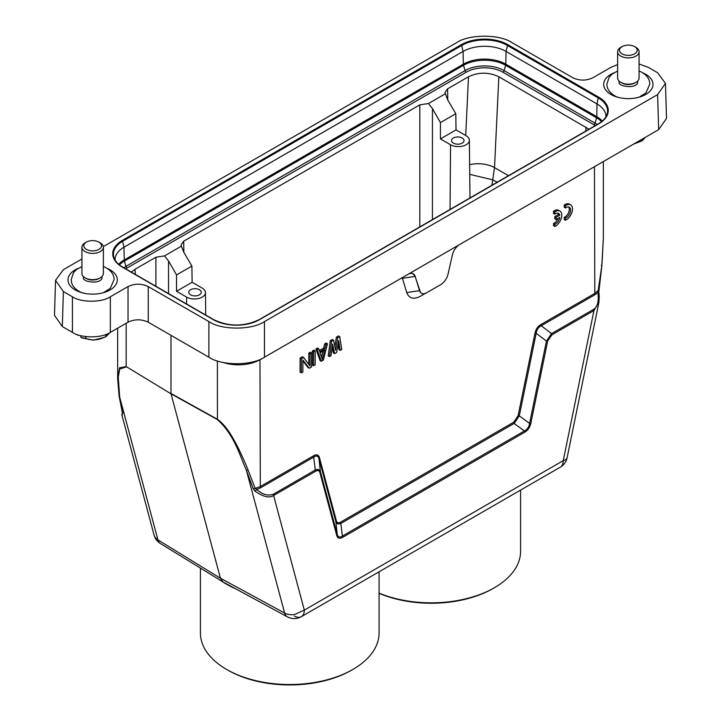 <?xml version="1.0" encoding="UTF-8"?>
<svg xmlns="http://www.w3.org/2000/svg" width="721" height="721" viewBox="0 0 721 721"><rect width="100%" height="100%" fill="white"/><g stroke="black" fill="none" stroke-linecap="round" stroke-linejoin="round"><path stroke-width="1.08" d="M301.351 372.829L300.089 372.099L300.089 358.094L302.387 356.769L303.649 357.499L310.048 366.025L310.048 353.804L311.58 352.92L311.58 366.926L309.282 368.251L302.883 360.022L302.883 371.946L301.351 372.829L301.351 358.824L303.649 357.499M308.786 364.339L308.786 353.074L310.318 352.19L311.58 352.92M309.282 368.251L308.02 367.521L302.883 360.924M313.635 365.736L312.364 365.006L312.364 351.001L313.905 350.118L315.167 350.848L315.167 364.853L313.635 365.736L313.635 351.731L315.167 350.848M319.358 350.55L323.63 348.081L324.648 343.917L326.189 343.025L327.451 343.755L323.359 360.13L321.305 361.311L317.213 349.667L318.745 348.784L319.773 351.767L324.892 348.811L325.91 344.647L327.451 343.755M321.305 361.311L320.043 360.581L315.951 348.937L317.483 348.054L318.745 348.784M329.497 356.58L328.235 355.85L330.281 340.663L332.327 339.483L333.589 340.213L335.635 350.352L337.689 337.852L339.735 336.662L341.781 349.487L340.24 350.379L338.708 340.537L336.662 352.443L334.616 353.623L332.57 344.079L331.029 355.696L329.497 356.58L331.543 341.394L333.589 340.213M334.877 346.567L336.419 337.122L338.464 335.932L339.735 336.662M340.24 350.379L338.978 349.649L338.104 344.043M334.616 353.623L333.354 352.893L332.147 347.27M425.552 293.276L420.217 296.358C413.521 299.738 409.041 298.467 406.761 292.564L402.417 278.369L401.354 278.063M598.998 301.748L593.951 310.553L551.907 334.823L547.654 341.105L530.827 423.362C529.962 427.355 527.943 430.302 524.789 432.194L342.772 537.28L342.412 536.036C339.78 537.704 338.05 537.172 337.239 534.432L335.869 521.761L318.979 458.709C318.177 455.87 316.474 455.311 313.869 457.033L260.317 487.955L256.739 489.442L255.153 488.423L259.966 486.738L313.518 455.816C316.609 454.086 318.601 454.726 319.475 457.736L336.365 520.778C336.986 522.905 338.419 523.347 340.682 522.112L342.403 536.036L524.41 430.951L514.109 423.434L519.291 415.864L529.593 423.371C529.016 426.922 527.294 429.446 524.419 430.951M340.682 522.112L513.74 422.191L518.057 415.882L519.291 415.864L536.181 333.309C536.712 329.704 538.407 327.181 541.255 325.757L540.903 324.54L594.455 293.618L598.376 290.266L597.898 292.474L594.807 294.835L541.255 325.757L551.556 333.607L546.428 341.114L536.181 333.309L534.946 333.327C535.811 329.326 537.794 326.397 540.903 324.54M558.009 218.445A6.237 3.605 -60 0 1 553.521 223.528L553.521 225.727L554.782 226.457L555.855 225.862A8.931 5.155 120 0 0 561.38 217.976A8.931 5.155 120 0 0 559.938 211.064A8.931 5.155 120 0 0 554.782 211.956L553.521 211.226L553.521 213.452L554.782 214.182A6.237 3.605 -60 0 1 558.577 213.425A6.237 3.605 -60 0 1 559.757 215.228L558.496 214.498L554.828 216.615L554.828 218.823L556.089 219.554L559.766 217.436A6.237 3.605 -60 0 1 554.782 224.249L553.521 223.528M557.874 213.173A6.237 3.605 -60 0 1 558.496 214.498M559.938 211.064L558.676 210.343A8.931 5.155 120 0 0 553.521 211.226M570.653 204.863L569.392 204.142A8.931 5.155 120 0 0 564.237 205.025L564.237 207.251L565.498 207.981L566.355 207.432A6.237 3.605 -60 0 1 569.293 207.224A6.237 3.605 -60 0 1 570.104 212.659A6.237 3.605 -60 0 1 565.498 218.048L564.237 217.327L564.237 219.526L565.498 220.256L566.571 219.662A8.931 5.155 120 0 0 572.095 211.776A8.931 5.155 120 0 0 570.653 204.863A8.931 5.155 120 0 0 565.498 205.755L564.237 205.025M568.59 206.972A6.237 3.605 -60 0 1 568.617 212.506A6.237 3.605 -60 0 1 564.237 217.327M200.411 568.067L200.411 632.939A89.341 51.579 0 0 0 226.574 669.412L227.836 670.142A87.556 50.551 180 0 0 351.659 670.142L352.92 669.412A89.341 51.579 0 0 0 379.084 632.939L379.084 571.789M98.426 249.682C94.271 251.386 90.233 251.296 86.331 249.394C82.717 246.78 82.897 244.248 86.871 241.814C91.035 240.111 95.064 240.201 98.966 242.103C102.58 244.716 102.4 247.249 98.426 249.682M98.966 242.103L100.228 242.833A10.725 6.192 180 0 1 103.373 247.204A10.725 6.192 180 0 1 100.228 251.584A10.725 6.192 180 0 1 85.069 251.584A10.725 6.192 180 0 1 81.933 247.204A10.725 6.192 180 0 1 85.069 242.833L86.871 241.814M634.129 54.192C629.965 55.896 625.936 55.805 622.034 53.904C618.42 51.29 618.6 48.758 622.574 46.324C626.729 44.621 630.767 44.711 634.669 46.613C638.283 49.226 638.103 51.75 634.129 54.192M634.669 46.613L635.931 47.343A10.725 6.192 180 0 1 639.067 51.714A10.725 6.192 180 0 1 635.931 56.094A10.725 6.192 180 0 1 620.772 56.094A10.725 6.192 180 0 1 617.627 51.714A10.725 6.192 180 0 1 620.772 47.343L622.574 46.324M80.869 335.698L80.869 337.383L81.734 337.87L93.388 340.159L104.653 337.293L106.627 336.157L109.673 332.778M76.651 334.391L78.039 335.355L78.616 335.076M103.373 247.204L103.373 273.466A10.725 6.192 180 0 1 100.228 277.846L100.228 277.846A10.725 6.192 180 0 1 85.069 277.846L86.078 278.432A9.292 5.362 180 0 1 86.078 278.423L85.069 277.846A10.725 6.192 180 0 1 81.933 273.466L81.933 247.204M639.067 51.714L639.067 77.976A10.725 6.192 180 0 1 635.931 82.356L635.931 82.356A10.725 6.192 180 0 1 620.772 82.356L621.781 82.933L620.772 82.356A10.725 6.192 180 0 1 617.627 77.976L617.627 51.714M633.371 144.227L642.33 140.667L645.367 137.305M641.753 139.387L641.753 140.946A20.549 11.86 180 0 1 641.528 141.055L641.528 139.523M641.753 140.946L642.33 140.667M633.921 143.912L641.528 141.055M106.05 334.418L106.05 336.437A20.549 11.86 180 0 1 105.825 336.545L105.825 334.499M106.05 336.437L106.627 336.157M80.869 337.383L85.583 338.591A20.549 11.86 0 0 0 85.862 338.645C92.567 340.808 99.228 340.114 105.825 336.545M85.862 336.608L85.862 338.645M85.583 338.591L85.583 336.572M100.228 277.846L99.219 278.423A9.292 5.362 180 0 1 99.219 278.432A9.292 5.362 180 0 1 86.078 278.432M101.94 276.558L101.94 277.891A9.292 5.362 180 0 1 101.643 279.234L101.643 279.234C98.687 282.407 93.406 282.92 85.799 280.775L83.654 279.234A9.292 5.362 180 0 1 83.357 277.891L83.357 276.558M635.931 82.356L634.922 82.933A9.292 5.362 180 0 1 621.781 82.933M637.643 81.067L637.643 82.401A9.292 5.362 180 0 1 637.346 83.744L637.346 83.744C634.381 86.917 629.1 87.43 621.502 85.285L619.348 83.735A9.292 5.362 180 0 1 619.06 82.401L619.06 81.067M322.954 351.118L321.494 357.075M324.639 350.154L322.332 359.527L320.025 352.812L324.639 350.154M415.188 276.44A10.725 6.192 120 0 0 413.286 273.863A10.725 6.192 120 0 0 407.924 274.395L459.637 244.536A10.725 6.192 120 0 0 452.373 254.964L448.038 274.169A10.725 6.192 -60 0 1 440.774 284.606L426.787 292.681A10.725 6.192 -60 0 1 421.425 293.213A10.725 6.192 -60 0 1 419.523 290.635L415.188 276.44L413.151 273.863L411.294 273.358M308.786 353.074L310.048 353.804M300.089 358.094L301.351 358.824M312.364 351.001L313.635 351.731M315.951 348.937L317.213 349.667M323.63 348.081L324.892 348.811M324.648 343.917L325.91 344.647M336.419 337.122L337.689 337.852M330.281 340.663L331.543 341.394M402.417 278.369L415.089 276.377L420.469 292.411M313.518 455.816L315.293 470.011L273.259 494.282C267.653 496.075 262.147 494.462 256.739 489.442L255.063 491.181L253.242 488.775L255.153 488.423L248.141 470.137C242.995 457.583 238.363 447.723 234.244 440.567C228.872 430.581 223.258 423.47 217.381 419.243L170.985 393.486L170.985 335.328M318.961 458.718L319.466 457.736M513.74 422.191L514.118 423.434L341.051 523.356C338.365 524.482 336.644 523.951 335.878 521.752L336.365 520.778M260.317 487.955L259.966 359.698L262.002 358.517L259.966 359.698A30.372 17.538 180 0 1 223.429 362.528M108.835 290.626A24.433 14.105 0 0 0 108.042 290.239M77.255 290.239A24.433 14.105 0 0 0 76.462 290.626M644.538 95.136A24.433 14.105 0 0 0 643.745 94.739M612.958 94.739A24.433 14.105 0 0 0 612.165 95.136M459.637 244.536L658.679 129.618L666.519 118.406L665.465 83.393L657.615 72.722L648.567 67.495L639.067 63.962M81.933 258.965L63.385 269.672L55.535 280.343L63.385 291.554L72.433 296.782C80.968 302.685 101.805 302.685 110.331 296.782L128.032 286.57C134.764 283.425 141.505 283.425 148.238 286.57L148.238 322.197L208.892 357.21C221.401 365.871 251.962 365.871 264.472 357.21L407.924 274.395M148.238 322.197C141.505 319.043 134.764 319.043 128.032 322.197L128.032 286.57M55.535 280.343L54.481 315.356L62.321 326.568L72.433 332.408C80.968 338.311 101.805 338.311 110.331 332.408L128.032 322.197M598.79 302.982L598.79 302.991C599.358 297.701 599.349 294.249 598.745 292.645L601.864 265.815L603.351 238.354L601.774 265.968L598.34 289.536M318.979 458.709L320.394 471.615C319.655 469.434 317.961 468.902 315.293 470.011L315.654 471.228L273.61 495.498C269.375 498.319 263.192 496.877 255.063 491.181M598.538 292.879L597.898 292.474C598.944 301.567 597.511 307.182 593.599 309.336L593.951 310.553L563.236 460.638L304.325 610.119A14.294 8.255 60 0 1 301.36 616.662L301.36 616.662A14.294 8.255 60 0 1 294.393 616.058M601.774 265.968L601.323 265.319L601.774 265.968M253.242 488.775L246.375 470.254L248.141 470.137M126.175 323.26L126.175 366.574L119.533 367.809L117.667 378.849L119.145 396.298L122.435 413.016M119.226 395.712L122.66 413.385M122.462 414.62L121.804 414.656L123.003 412.349M107.204 268.401A24.658 14.24 180 0 1 117.307 279.973A24.658 14.24 180 0 1 110.088 289.95A24.658 14.24 180 0 1 83.285 293.059A24.658 14.24 180 0 1 67.99 279.973A24.658 14.24 180 0 1 75.218 269.816A24.658 14.24 180 0 1 78.093 268.392M642.907 72.902A24.658 14.24 180 0 1 653.01 84.483A24.658 14.24 180 0 1 645.782 94.46A24.658 14.24 180 0 1 618.988 97.56A24.658 14.24 180 0 1 603.693 84.483A24.658 14.24 180 0 1 610.912 74.326A24.658 14.24 180 0 1 613.796 72.902M148.238 286.57L208.892 321.584C221.401 330.245 251.962 330.245 264.472 321.584L657.615 94.604L665.465 83.393M617.627 64.602L610.669 67.495L592.968 77.715C586.236 80.86 579.495 80.86 572.762 77.715L512.108 42.701C499.599 34.04 469.038 34.04 456.528 42.701L103.319 246.618M342.772 537.28C339.627 539.038 337.617 538.416 336.734 535.415L337.23 534.432L320.394 471.615L319.899 472.597C319.286 470.489 317.871 470.029 315.654 471.228M551.907 334.823L551.556 333.607L593.599 309.336M547.654 341.105L546.428 341.123L529.593 423.371L530.827 423.362M524.789 432.194L524.41 430.951M217.381 360.933L217.427 419.595L171.03 393.846L126.175 366.574L171.03 393.846L220.437 578.233L157.935 539.894A14.294 8.219 121.5 0 0 160.368 543.508M567.13 457.673A14.294 14.294 0 0 1 560.271 467.181L560.271 467.181A14.294 8.255 -120 0 0 563.236 460.638A14.294 5.831 -168.4 0 0 567.13 457.673L598.79 302.973M223.195 582.036L287.4 616.852A14.294 8.282 -61.5 0 1 284.633 613.039L220.437 578.233L222.933 581.892L160.395 543.526M115.099 260.074A30.372 17.538 180 0 1 115.09 259.884A30.372 17.538 180 0 1 123.985 247.204L463.089 51.425A30.372 17.538 180 0 1 506.052 51.425L597.015 103.941A30.372 17.538 180 0 1 605.91 116.622A30.372 17.538 180 0 1 605.901 116.811M462.206 143.119A6.255 3.614 180 0 1 455.411 143.903A6.255 3.614 180 0 1 451.535 140.586A6.255 3.614 180 0 1 453.365 138.008A6.255 3.614 180 0 1 460.196 137.233A6.255 3.614 180 0 1 464.036 140.586A6.255 3.614 180 0 1 462.206 143.119M199.411 294.844A6.255 3.614 180 0 1 192.615 295.628A6.255 3.614 180 0 1 188.731 292.311A6.255 3.614 180 0 1 190.569 289.734A6.255 3.614 180 0 1 197.401 288.959A6.255 3.614 180 0 1 201.24 292.311A6.255 3.614 180 0 1 199.411 294.844M450.057 209.432L450.544 144.75A11.031 6.372 0 0 0 462.594 146.12A11.031 6.372 0 0 0 469.371 140.207A11.031 6.372 0 0 0 466.145 135.737L456.032 129.906L440.432 138.91L440.432 122.579L432.438 108.574L432.438 219.599M450.544 144.75L440.432 138.91M186.577 303.983L186.631 297.115A11.031 6.372 0 0 0 198.69 298.485A11.031 6.372 0 0 0 205.467 292.573A11.031 6.372 0 0 0 202.231 288.103L192.128 282.272L191.885 266.076L176.528 274.944L168.534 260.939L168.534 293.564M186.631 297.115L176.528 291.275L192.128 282.272M588.994 129.212L498.842 76.732C488.739 72.01 478.618 72.019 468.497 76.75L447.606 88.818L444.983 92.531L447.66 99.786L455.789 113.711L456.032 129.906M455.789 113.711L440.432 122.579M445.29 93.802L428.436 103.527L419.802 104.86L183.693 241.184L181.079 244.897L181.377 246.167L183.747 252.152L191.885 266.076M176.528 291.275L176.528 274.944M508.503 175.69L494.525 167.623L491.911 185.27M428.436 103.527L432.438 108.574M181.377 246.167L164.523 255.892L168.534 260.939M164.523 255.892L155.898 257.235L134.998 269.293L131.357 272.096M379.084 593.302A87.556 50.551 180 0 0 493.164 588.444L494.426 587.714A89.341 51.579 0 0 0 520.589 551.25L520.589 490.091M379.084 593.122A89.341 51.579 0 0 0 494.426 587.714L493.164 588.444M235.65 588.796A89.341 51.579 180 0 1 221.23 580.847M226.574 669.412A89.341 51.579 0 0 0 352.92 669.412L351.659 670.142M554.782 224.249L554.782 226.457M554.782 211.956L554.782 214.182M559.757 215.228L556.089 217.345L554.828 216.615M556.089 217.345L556.089 219.554M565.498 205.755L565.498 207.981M565.498 218.048L565.498 220.256M518.057 415.882L534.946 333.327M594.455 166.578L594.807 294.835M406.761 292.564L419.523 290.635M273.259 494.282L304.325 610.119L294.583 614.517A14.294 10.103 165 0 1 284.633 613.039L246.375 470.254C239.48 454.645 234.127 434.601 217.427 419.595M62.321 326.568L63.385 291.554M72.433 296.782L72.433 332.408M110.331 296.782L110.331 332.408M208.892 321.584L208.892 357.21M264.472 321.584L264.472 357.21M657.615 94.604L658.679 129.618M336.734 535.415L319.899 472.597M121.813 414.674L154.069 535.036A14.294 10.103 165 0 0 157.935 539.894L119.677 397.109L118.253 377.2L119.713 369.071L126.22 366.935M259.569 319.646L598.673 123.868A32.724 18.89 0 0 0 598.673 97.155L507.71 44.63A32.724 18.89 0 0 0 461.431 44.63L122.327 240.417A32.724 18.89 0 0 0 122.327 267.13L213.29 319.646A32.724 18.89 0 0 0 259.569 319.646L259.073 319.809M122.453 267.076A32.03 18.494 180 0 1 113.936 257.487A32.03 18.494 180 0 1 122.813 241.138L461.927 45.36A32.03 18.494 180 0 1 507.214 45.36L598.187 97.876L598.673 97.155M118.722 264.31A30.03 17.34 180 0 1 124.228 259.948L463.333 64.169A30.03 17.34 180 0 1 505.809 64.169L596.772 116.685L597.015 103.941L598.187 97.876A32.03 18.494 180 0 1 607.064 114.224L607.064 114.224A32.03 18.494 180 0 1 598.547 123.814M598.673 123.868L598.187 124.03M213.29 319.646L213.786 319.809M122.327 267.13L122.813 267.293M113.936 257.487L113.936 257.487C115.09 261.128 118.01 264.337 122.678 267.094L213.65 319.619C228.836 326.802 244.022 326.802 259.209 319.619L598.322 123.832C602.99 121.074 605.91 117.865 607.064 114.224M122.327 240.417L123.985 247.204L124.228 259.948A3.578 2.064 60 0 0 124.409 261.074L463.513 65.287A3.578 2.064 60 0 1 463.333 64.169L463.089 51.425L461.431 44.63M507.71 44.63L506.052 51.425L505.809 64.169A3.578 2.064 120 0 1 505.628 65.287L596.591 117.811A29.777 17.196 180 0 1 601.575 121.624M123.823 267.752A27.605 15.943 180 0 1 125.941 266.382L465.045 70.604A27.605 15.943 180 0 1 504.096 70.604L595.059 123.12L596.591 117.811A3.578 2.064 -60 0 0 596.772 116.685A30.03 17.34 180 0 1 602.278 121.047M497.111 182.26L492.975 179.871L469.741 174.374M119.425 264.886A29.777 17.196 180 0 1 124.409 261.074L125.941 266.382A1.784 1.027 60 0 0 127.112 267.978L466.226 72.199A1.784 1.027 60 0 1 465.045 70.604L463.513 65.287A29.777 17.196 180 0 1 505.628 65.287L504.096 70.604A1.784 1.027 120 0 1 502.916 72.199L593.888 124.715A25.947 14.979 180 0 1 595.276 125.589M498.842 76.732L494.525 167.623A21.441 11.437 2.7 0 0 469.632 164.694M593.888 124.715A1.784 1.027 -60 0 0 595.059 123.12A27.605 15.943 180 0 1 597.177 124.49M447.768 99.985L447.606 88.818M419.802 104.86L419.802 226.899M183.693 241.184L183.864 252.35M155.898 257.235L155.898 286.273M134.998 269.293L135.341 274.404M586.029 127.076L585.785 131.069M468.497 76.75L465.712 135.494M125.724 268.852A25.947 14.979 180 0 1 127.112 267.978M466.226 72.199A25.947 14.979 180 0 1 502.916 72.199M103.382 292.699L110.286 288.337L114.089 279.595C114.08 274.422 110.953 270.24 104.725 267.058L103.373 266.482M639.085 97.209L645.989 92.847L649.792 84.105C649.774 78.931 646.656 74.75 640.428 71.559L639.067 70.991M603.351 237.939L603.351 161.558M117.649 378.849L117.649 328.19M287.571 616.942A14.294 14.294 0 0 0 301.36 616.662L560.271 467.181M154.069 535.045A14.294 14.294 0 0 0 160.323 543.481M469.371 140.207L469.993 197.924M205.467 292.573L205.701 315.032M81.933 266.482L76.3 269.681L73.47 272.691L71.208 279.595C71.235 284.786 74.353 288.968 80.572 292.14L81.915 292.699M617.627 70.991L612.003 74.191L609.164 77.201L606.911 84.105C606.938 89.296 610.056 93.469 616.275 96.641L617.618 97.209"/></g></svg>
